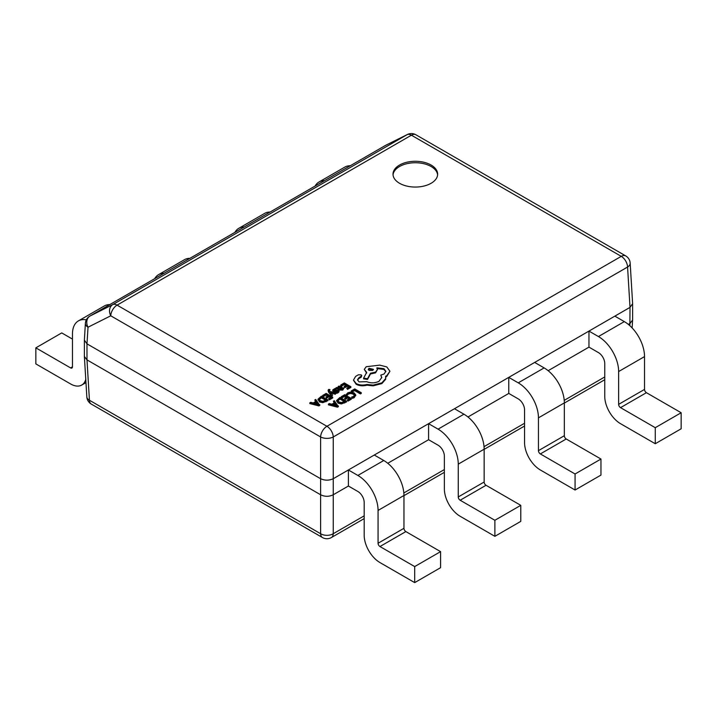 <?xml version="1.0" encoding="UTF-8"?>
<svg xmlns="http://www.w3.org/2000/svg" width="717" height="717" viewBox="0 0 717 717"><rect width="100%" height="100%" fill="white"/><g stroke="black" fill="none" stroke-linecap="round" stroke-linejoin="round"><path stroke-width="1.08" d="M431.114 165.053A22.326 12.888 0 0 0 406.781 162.257A22.326 12.888 0 0 0 393.006 174.168A22.326 12.888 0 0 0 399.539 183.283A22.326 12.888 0 0 0 423.872 186.07A22.326 12.888 0 0 0 437.648 174.168A22.326 12.888 0 0 0 431.114 165.053M437.612 174.894A22.326 12.888 0 0 0 431.114 166.514A22.326 12.888 0 0 0 407.373 163.584A22.326 12.888 0 0 0 393.041 174.894M340.808 384.966L341.552 385.396L344.232 383.846L346.436 385.119L344.088 386.472L344.841 386.911L347.18 385.558L349.278 386.768L346.75 388.229L347.503 388.659L350.882 386.714L344.33 382.932L340.808 384.966L340.808 385.692L341.552 386.122L344.232 384.581L345.8 385.486M346.75 388.229L347.503 389.394L350.882 387.44L350.882 386.714M344.088 386.472L344.841 387.637L347.18 386.284L348.65 387.135M322.659 395.443L323.403 395.874L326.083 394.323L328.287 395.596L325.948 396.949L326.692 397.388L329.04 396.035L331.137 397.245L328.61 398.706L329.363 399.136L332.733 397.191L326.181 393.409L322.659 395.443L322.659 396.169L323.403 396.6L326.083 395.058L327.66 395.963M328.61 398.706L329.363 399.871L332.733 397.917L332.733 397.191M325.948 396.949L326.692 398.114L329.04 396.761L330.501 397.603M309.825 402.846L309.825 403.581L318.877 405.921L319.782 405.401L315.722 399.45L314.79 399.987L315.955 401.386L313.221 402.963L310.766 402.309L309.825 402.846L318.877 405.195L319.782 404.666M314.79 399.987L315.543 401.619M353.49 380.315L356.197 384.312C359.441 385.916 363.008 386.203 366.907 385.172L373.1 385.845L381.865 383.586L385.638 379.311L385.638 376.219L386.804 375.654L389.923 371.263L386.804 366.934L379.768 365.132L366.208 366.719L364.29 369.407L366.674 372.365L363.6 378.128L367.516 378.719L370.492 373.234L375.574 372.123L377.483 369.434L376.873 367.821L383.962 368.681L385.88 371.37L383.962 374.068L380.79 375.09L381.758 377.483L379.024 381.274C375.045 383.21 370.931 383.344 366.674 381.677L359.038 381.892L357.514 379.777L358.76 377.859L361.771 375.681L361.18 374.848L358.383 374.794L355.632 376.38L353.49 380.037L356.197 383.586C359.441 385.19 363.008 385.477 366.907 384.446L373.1 385.119L381.865 382.86L385.638 378.585L385.791 377.474M357.55 380.144L358.76 378.585L361.18 377.241L361.771 375.681M380.79 375.09L381.74 377.841M376.873 368.556L383.962 369.416L385.854 371.738M363.6 378.128L363.6 378.854L367.516 379.445L370.492 373.96L375.574 372.858L377.483 369.434M364.29 369.407L366.674 373.1M385.638 376.945L386.804 376.38L389.923 371.263M332.778 389.905L334.31 391.079L337.788 390.738L337.519 391.616L335.995 392.109L336.793 392.566L338.11 392.047L339.033 391.088L338.558 390.209L334.023 390.254L334.355 389.331L336.156 388.811L335.314 388.327L332.778 389.905L333.262 391.518L332.778 390.631L334.31 391.805L337.788 391.464M334.023 390.989L334.355 390.066L336.156 389.546L336.156 388.811M338.558 390.209L339.033 391.814L338.558 390.935L339.033 391.814L338.11 392.782L336.793 393.301L335.995 392.109M330.582 392.208L335.323 393.534L336.237 393.006L329.73 391.365L329.246 390.666L329.981 389.591L328.655 389.43L328.072 390.281L328.485 391.993L331.747 396.331L332.598 395.103L330.582 392.62M329.246 391.401L329.981 389.591M330.913 393.033L335.323 394.26L336.237 393.006M319.45 401.905L322.758 402.676L327.974 400.669L327.974 399.943L321.422 396.16L317.99 399.199L319.45 401.905L319.45 401.179L322.758 401.95L327.974 399.943M340.656 389.098L341.919 387.682L341.274 386.14L338.424 386.212L337.824 387.521L336.255 387.592L339.266 389.331L342.735 389.376L343.909 388.193L343.111 387.736L342.143 388.946L340.055 388.829L341.919 386.956M336.255 387.592L336.255 388.318L339.266 390.057L342.735 390.102L343.909 388.193M338.048 403.169L341.355 403.94L346.571 401.932L346.571 401.206L340.019 397.424L336.596 400.462L338.048 403.169L338.048 402.443L341.355 403.214L346.571 401.206M346.365 394.072L347.171 394.538L348.426 393.31L350.801 392.737L353.311 393.445L354.592 394.977L353.535 396.429L351.608 397.093L352.486 397.603L354.306 396.86L355.749 394.915L354.153 392.898L350.945 392.02L347.799 392.799L346.365 394.798L347.171 395.264L348.426 394.036L350.801 393.463L353.311 394.171L354.592 395.703M351.608 397.093L352.486 398.338L354.306 397.594L355.749 394.915M328.431 404.11L328.431 404.845L337.474 407.184L338.379 406.664L334.319 400.713L333.387 401.251L334.552 402.649L331.819 404.227L329.363 403.572L328.431 404.11L337.474 406.458L338.379 405.93M333.387 401.251L334.14 402.882M341.256 396.707L342.009 397.137L344.68 395.587L346.885 396.86L344.545 398.213L345.298 398.652L347.637 397.299L349.735 398.509L347.207 399.969L347.96 400.4L351.33 398.455L344.778 394.673L341.256 396.707L341.256 397.433L342.009 397.863L344.68 396.322L346.257 397.227M347.207 399.969L347.96 401.135L351.33 399.181L351.33 398.455M344.545 398.213L345.298 399.378L347.637 398.025L349.107 398.867M354.628 390.577L360.427 393.929L361.278 393.445L361.278 392.719L354.727 388.928L351.267 390.926L352.011 392.082L354.628 390.577L354.628 389.851L360.427 393.203L360.427 393.929M628.343 324.389L630.01 323.43L632.618 320.015L632.618 303.515L630.171 263.103A8.927 8.927 0 0 0 625.726 255.915L415.869 134.751A8.927 8.927 0 0 0 407.426 134.491L407.426 134.491A8.927 7.403 63.6 0 0 407.095 134.671L385.764 145.264L90.001 316.027A8.927 7.161 63.3 0 0 88.012 327.257L86.99 343.846L320.616 478.723C324.828 480.623 329.031 480.623 333.244 478.723L630.01 307.387L632.618 303.694M548.155 370.689L588.962 347.127L588.962 331.084L598.435 336.551A28.572 16.5 60 0 1 618.637 371.549L618.637 404.361A2.68 1.551 -120 0 0 620.537 407.641L655.266 427.69L681.15 412.741L681.15 428.784L655.266 443.733L620.537 423.684A22.326 12.888 -120 0 1 604.754 396.34L604.754 363.528A8.927 5.153 60 0 0 598.435 352.594L588.962 347.127M467.959 416.989L508.774 393.427L508.774 377.384L518.248 382.851A28.572 16.5 60 0 1 538.449 417.85L538.449 450.652A2.68 1.551 -120 0 0 540.349 453.933L575.07 473.991L600.963 459.041L600.963 475.084L575.07 490.025L540.349 469.976A22.326 12.888 -120 0 1 524.557 442.64L524.557 409.828A8.927 5.153 60 0 0 518.248 398.894L508.774 393.427M387.772 463.281L428.587 439.718L428.587 423.675L438.06 429.151A28.572 16.5 60 0 1 458.262 464.141L458.262 496.953A2.68 1.551 -120 0 0 460.153 500.233L494.882 520.282L520.775 505.342L520.775 521.376L494.882 536.325L460.153 516.276A22.326 12.888 -120 0 1 444.37 488.931L444.37 456.12A8.927 5.153 60 0 0 438.06 445.185L428.587 439.718M84.382 340.145L86.99 343.846L86.99 359.889L89.428 400.238A8.927 5.153 -60 0 0 91.274 404.074A8.927 8.927 0 0 1 86.829 396.877A8.927 5.153 -3.5 0 0 89.428 400.238L320.616 533.717L320.616 436.967L110.768 315.803A8.927 7.161 63.3 0 1 112.766 304.6L90.001 316.027A8.927 5.153 -120 0 0 89.84 316.107A8.927 8.927 0 0 0 85.395 323.304L84.382 339.966L84.382 356.474L86.99 359.889L320.616 494.766C324.828 496.8 329.031 496.8 333.244 494.766L348.399 486.018L348.399 469.976L357.873 475.443A28.572 16.5 60 0 1 378.074 510.441L378.074 543.253A2.68 1.551 -120 0 0 379.965 546.533L414.695 566.582L440.588 551.633L440.588 567.676L414.695 582.616L379.965 562.567A22.326 12.888 -120 0 1 364.182 535.232L364.182 502.42A8.927 5.153 60 0 0 357.873 491.486L348.399 486.018M629.876 325.706L630.01 307.387L627.572 267.038L333.244 436.967A8.927 5.153 -120 0 0 326.925 426.283L621.263 256.354L411.406 135.199L117.077 305.128L326.925 426.283A8.927 5.153 -60 0 0 320.616 436.967A8.927 4.786 0 0 0 333.244 436.967L333.244 533.717L364.182 515.846M414.695 566.582L414.695 582.616M374.283 455.026L383.756 460.502A28.572 16.5 60 0 1 403.958 495.492L403.958 528.304A2.68 1.551 -120 0 0 405.858 531.584L440.588 551.633M494.882 520.282L494.882 536.325M454.47 408.735L463.944 414.202A28.572 16.5 60 0 1 484.154 449.2L484.154 482.003A2.68 1.551 -120 0 0 486.045 485.284L520.775 505.342M575.07 473.991L575.07 490.025M534.667 362.435L544.131 367.902A28.572 16.5 60 0 1 564.342 402.9L564.342 435.712A2.68 1.551 -120 0 0 566.233 438.992L600.963 459.041M655.266 427.69L655.266 443.733M614.854 316.143L624.319 321.61A28.572 16.5 60 0 1 644.529 356.6L644.529 389.412A2.68 1.551 -120 0 0 646.42 392.692L681.15 412.741M85.771 379.427A22.326 12.888 60 0 1 81.738 385.047A22.326 12.888 60 0 1 70.58 383.945L35.85 363.895L35.85 347.853L61.734 332.912L72.471 339.105M109.71 304.635A28.572 16.5 -120 0 0 104.279 305.98L78.386 320.92A28.572 16.5 -120 0 0 72.471 334.005L72.471 366.808A2.68 1.551 60 0 1 71.915 368.036A2.68 1.551 60 0 1 70.58 367.902L35.85 347.853M86.318 319.854A28.572 16.5 -120 0 0 78.386 320.92M189.897 258.344A28.572 16.5 -120 0 0 184.466 259.679L158.582 274.629A28.572 16.5 -120 0 0 154.702 278.662M164.014 273.285A28.572 16.5 -120 0 0 158.582 274.629M270.085 212.044A28.572 16.5 -120 0 0 264.654 213.379L238.77 228.329A28.572 16.5 -120 0 0 234.889 232.362M244.201 226.993A28.572 16.5 -120 0 0 238.77 228.329M350.272 165.752A28.572 16.5 -120 0 0 344.841 167.088L318.957 182.028A28.572 16.5 -120 0 0 315.086 186.07M324.389 180.693A28.572 16.5 -120 0 0 318.957 182.028M91.274 404.074L322.462 537.544A8.927 5.153 120 0 1 320.616 533.717A8.927 5.512 0 0 0 333.244 533.717A8.927 5.153 -120 0 1 331.397 537.544L364.182 518.615M625.726 255.915A8.927 5.153 -60 0 0 621.263 256.354A8.927 5.153 60 0 1 627.572 267.038A8.927 5.153 -3.5 0 0 630.171 263.103M85.395 323.304A8.927 5.153 3.5 0 0 87.994 327.23M407.426 134.491L386.096 145.085A8.927 7.403 63.6 0 0 385.764 145.264A8.927 5.153 60 0 0 385.603 145.354L89.84 316.107M317.99 399.199L319.45 401.179M322.874 401.296L326.369 399.996L321.324 397.075L319.11 399.172L320.311 400.651L322.874 401.296M325.742 400.355L321.324 397.801L319.11 399.871M321.324 397.075L321.324 397.801M335.323 393.534L335.323 394.26M329.246 390.666L329.426 389.806L329.426 390.532M328.072 390.281L331.747 396.331M331.747 395.596L332.598 395.103M335.968 390.819L335.968 391.545M336.793 392.566L336.793 393.301M334.023 390.254L334.355 389.331L334.355 390.066M340.88 387.861L338.881 387.449L338.881 386.723L338.379 387.458L338.98 388.211L340.88 387.126L339.724 386.481L338.379 387.458M340.88 387.126L340.503 386.66L340.503 387.386M338.881 387.449L338.379 388.184M369.049 368.305L368.296 369.354L369.049 370.402L372.688 370.402L373.44 369.354L369.049 368.305L368.377 369.721M356.197 383.586L356.197 384.312M366.907 384.446L366.907 385.172M373.1 385.119L373.1 385.845M367.516 378.719L367.516 379.445M370.492 373.234L370.492 373.96M358.76 377.859L358.76 378.585M373.36 369.721L369.049 369.04M336.596 400.462L338.048 402.443M341.48 402.56L344.976 401.26L339.921 398.338L337.707 400.436L338.908 401.914L341.48 402.56M344.339 401.619L339.921 399.064L337.707 401.135M339.921 398.338L339.921 399.064M352.486 397.603L352.486 398.338M347.171 394.538L347.171 395.264M318.518 404.433L316.421 401.968L314.225 403.232L318.518 404.433M318.877 405.195L318.877 405.921M317.604 404.146L316.421 402.694L315.086 403.465M316.421 401.968L316.421 402.694M326.083 394.323L326.083 395.058M323.403 395.874L323.403 396.6M326.692 397.388L326.692 398.114M329.04 396.035L329.04 396.761M329.363 399.136L329.363 399.871M344.232 383.846L344.232 384.581M341.552 385.396L341.552 386.122M344.841 386.911L344.841 387.637M347.18 385.558L347.18 386.284M347.503 388.659L347.503 389.394M337.115 405.697L335.027 403.232L332.822 404.496L337.115 405.697M337.474 406.458L337.474 407.184M336.21 405.41L335.027 403.958L333.683 404.729M335.027 403.232L335.027 403.958M344.68 395.587L344.68 396.322M342.009 397.137L342.009 397.863M345.298 398.652L345.298 399.378M347.637 397.299L347.637 398.025M347.96 400.4L347.96 401.135M351.267 390.926L352.011 391.357L354.628 389.851M352.011 391.357L352.011 392.082M360.427 393.203L361.278 392.719M415.869 134.751A8.927 5.153 -60 0 0 411.406 135.199A8.927 5.153 -120 0 0 407.095 134.671L112.766 304.6A8.927 5.153 60 0 1 117.077 305.128A8.927 5.153 -60 0 0 110.768 315.803L87.976 327.239M403.85 492.946L444.37 469.554M484.038 446.655L524.557 423.254M564.225 400.355L604.754 376.954M379.965 546.533L405.858 531.584M378.074 543.253L403.958 528.304M378.074 510.441L403.958 495.492M357.873 475.443L383.756 460.502M460.153 500.233L486.045 485.284M458.262 496.953L484.154 482.003M458.262 464.141L484.154 449.2M438.06 429.151L463.944 414.202M540.349 453.933L566.233 438.992M538.449 450.652L564.342 435.712M538.449 417.85L564.342 402.9M518.248 382.851L544.131 367.902M620.537 407.641L646.42 392.692M618.637 404.361L644.529 389.412M618.637 371.549L644.529 356.6M598.435 336.551L624.319 321.61M70.58 367.902L72.471 366.808M385.45 145.443A8.927 5.153 60 0 1 385.603 145.354A8.927 8.927 0 0 1 386.096 145.085M317.99 399.378L317.99 399.925M322.758 401.95L322.758 402.676M326.101 401.018L326.101 401.744M320.374 397.621L320.374 398.356M328.485 391.258L328.485 391.993M334.31 391.079L334.31 391.805M337.169 390.586L337.169 391.321M338.11 392.047L338.11 392.782M341.247 387.924L341.247 388.65M339.266 389.331L339.266 390.057M342.735 389.376L342.735 390.102M339.724 386.481L339.724 387.216M381.865 382.86L381.865 383.586M385.638 378.585L385.638 379.311M386.804 375.654L386.804 376.38M366.208 372.096L366.208 372.831M375.574 372.123L375.574 372.858M383.962 368.681L383.962 369.416M360.848 376.649L360.848 377.375M361.18 376.515L361.18 377.241M336.596 400.642L336.596 401.188M341.355 403.214L341.355 403.94M344.707 402.282L344.707 403.008M338.971 398.885L338.971 399.62M348.426 393.31L348.426 394.036M350.801 392.737L350.801 393.463M353.311 393.445L353.311 394.171M354.306 396.86L354.306 397.594M355.749 394.968L355.749 395.65M81.738 385.047L85.968 382.609M403.958 495.653L444.37 472.324M484.154 449.353L524.557 426.023M564.342 403.062L604.754 379.732M322.462 537.544A8.927 8.927 0 0 0 331.397 537.544M632.134 327.938L632.618 320.015M86.829 396.877L84.382 356.474M332.742 390.102L332.742 390.828M339.06 390.89L339.06 391.616"/></g></svg>
